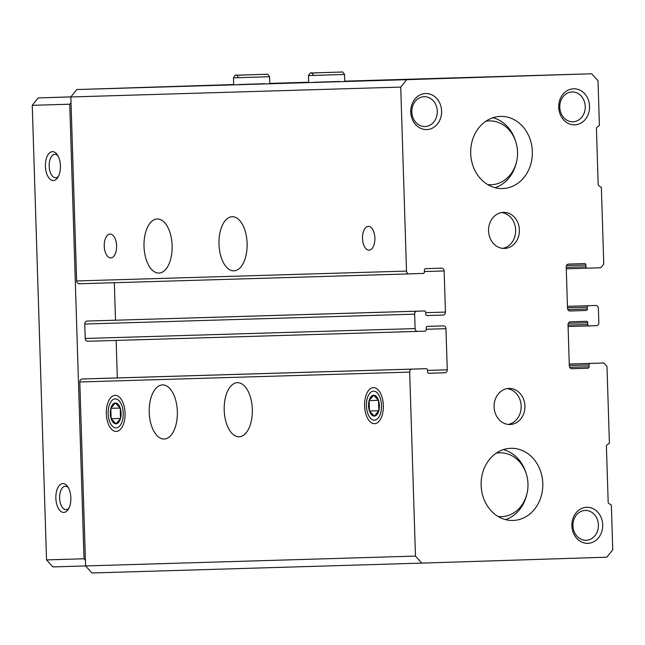 <?xml version="1.0" encoding="UTF-8"?>
<svg xmlns="http://www.w3.org/2000/svg" width="645" height="645" viewBox="0 0 645 645"><rect width="100%" height="100%" fill="white"/><g stroke="black" fill="none" stroke-linecap="round" stroke-linejoin="round"><path stroke-width="0.97" d="M585.902 264.982A1.443 1.234 -91.7 0 0 584.628 263.579L568.592 264.095A2.886 2.467 -91.7 0 0 566.221 267.062L567.511 308.189A2.886 2.467 -91.7 0 0 570.067 310.995L586.095 310.479A1.443 1.234 -91.7 0 0 587.289 308.995L587.232 307.197A1.443 1.234 -91.7 0 1 588.417 305.714L595.819 305.472A2.886 2.467 -91.7 0 1 598.375 308.286L598.826 322.71A2.886 2.467 -91.7 0 1 596.448 325.677L589.054 325.918A1.443 1.234 -91.7 0 1 587.772 324.508L587.716 322.71A1.443 1.234 -91.7 0 0 586.442 321.307L570.406 321.815A2.886 2.467 -91.7 0 0 568.035 324.782L569.325 365.909A2.886 2.467 -91.7 0 0 571.881 368.714L587.909 368.206A1.443 1.234 -91.7 0 0 589.103 366.723L589.046 364.917A1.443 1.234 -91.7 0 1 590.231 363.433L603.793 362.998L606.993 366.513L609.404 443.212L606.985 444.953A1.443 1.234 -91.7 0 0 606.413 446.227L608.171 502.229A1.443 1.234 -91.7 0 0 608.824 503.455L611.347 505.043L612.75 549.782L606.808 557.191L421.854 563.109L415.469 556.087L409.68 372.101A2.886 2.467 -91.7 0 1 412.058 369.133L426.24 368.682A1.443 1.234 -91.7 0 1 427.514 370.085L427.571 371.883A1.443 1.234 -91.7 0 0 428.852 373.294L444.881 372.778A2.886 2.467 -91.7 0 0 447.259 369.811L445.961 328.684A2.886 2.467 -91.7 0 0 443.413 325.878A2.886 2.467 -91.7 0 1 443.413 325.878L427.377 326.386A1.443 1.234 -91.7 0 0 426.192 327.87L426.248 329.676A1.443 1.234 -91.7 0 1 425.063 331.159L417.662 331.393A2.886 2.467 -91.7 0 1 417.654 331.393A2.886 2.467 -91.7 0 1 415.106 328.587L414.654 314.155A2.886 2.467 -91.7 0 1 417.025 311.196L424.426 310.954A1.443 1.234 -91.7 0 1 425.7 312.357L425.756 314.163A1.443 1.234 -91.7 0 0 427.038 315.566L443.067 315.058A2.886 2.467 -91.7 0 0 445.445 312.091L444.147 270.964A2.886 2.467 -91.7 0 0 441.599 268.151A2.886 2.467 -91.7 0 1 441.599 268.151L425.563 268.667A1.443 1.234 -91.7 0 0 424.378 270.15L424.434 271.956A1.443 1.234 -91.7 0 1 423.249 273.44L409.067 273.891A2.886 2.467 -91.7 0 1 406.511 271.085L400.73 87.091L406.664 79.682L591.618 73.764L598.012 80.778L599.415 125.517L597.004 127.259A1.443 1.234 -91.7 0 0 596.423 128.532L598.189 184.535A1.443 1.234 -91.7 0 0 598.842 185.768L601.358 187.356L603.768 264.055L600.801 267.756L587.24 268.191A1.443 1.234 -91.7 0 1 585.958 266.788L585.902 264.982L566.528 265.563M603.793 362.998L569.269 364.038M400.73 87.091L70.845 96.968L76.779 89.55L233.683 84.535M406.664 79.682L76.779 89.55M339.689 81.464L313.712 82.278M264.716 83.705L238.739 84.527M262.096 83.971L234.683 84.818L262.096 83.971M410.059 79.238L382.646 80.085L410.059 79.238M187.123 86.212L159.71 87.059L187.123 86.212M308.657 82.302L307.673 82.326L308.657 82.294M591.618 73.764L344.736 81.157M308.657 82.237L269.763 83.398M567.455 306.327L588.417 305.714M589.054 325.918A1.443 1.234 -91.7 0 1 589.046 325.918L568.092 326.539L589.046 325.918M421.854 563.109L91.977 572.986L85.583 565.963L79.803 381.969A2.886 2.467 -91.7 0 1 82.173 379.01L426.24 368.682L96.355 378.55M415.469 556.087L52.93 566.915L46.537 559.9L32.25 105.328L38.192 97.919L70.918 96.871M252.324 409.309A27.074 14.061 88.2 0 1 239.126 436.786A27.074 14.061 88.2 0 1 224.21 410.18A27.074 14.061 88.2 0 1 237.4 382.67A27.074 14.061 88.2 0 1 252.324 409.309M177.351 411.55A27.074 14.061 88.2 0 1 164.153 439.027A27.074 14.061 88.2 0 1 149.237 412.421A27.074 14.061 88.2 0 1 162.427 384.912A27.074 14.061 88.2 0 1 177.351 411.55M364.594 405.947A18.044 9.377 -91.8 0 0 370.335 421.967A18.044 9.377 -91.8 0 0 380.123 419.806A18.044 9.377 -91.8 0 0 379.204 391.16A18.044 9.377 -91.8 0 0 369.303 389.62A18.044 9.377 -91.8 0 0 364.594 405.947M106.312 413.679A18.044 9.377 -91.8 0 0 112.045 429.699A18.044 9.377 -91.8 0 0 121.841 427.538A18.044 9.377 -91.8 0 0 120.921 398.892A18.044 9.377 -91.8 0 0 111.021 397.352A18.044 9.377 -91.8 0 0 106.312 413.679M117.317 377.93L116.14 340.423M87.776 341.269L417.654 331.393L87.776 341.269A2.886 2.467 -91.7 0 1 85.221 338.464L84.769 324.032A2.886 2.467 -91.7 0 1 87.139 321.065L424.426 310.954L94.541 320.831M115.503 320.202L114.326 282.712M79.174 283.768L409.059 273.891A2.886 2.467 -91.7 0 1 409.059 273.891L79.182 283.768A2.886 2.467 -91.7 0 1 79.174 283.768A2.886 2.467 -91.7 0 1 76.626 280.954L70.845 96.968M247.108 243.35A27.074 14.061 88.2 0 1 233.917 270.836A27.074 14.061 88.2 0 1 218.994 244.221A27.074 14.061 88.2 0 1 232.184 216.72A27.074 14.061 88.2 0 1 247.108 243.35M172.134 245.6A27.074 14.061 88.2 0 1 158.944 273.077A27.074 14.061 88.2 0 1 144.02 246.471A27.074 14.061 88.2 0 1 157.211 218.961A27.074 14.061 88.2 0 1 172.134 245.6M362.522 238.457A11.908 6.192 -91.8 0 0 369.085 250.171A11.908 6.192 -91.8 0 0 374.89 238.069A11.908 6.192 -91.8 0 0 368.327 226.363A11.908 6.192 -91.8 0 0 362.522 238.457M104.24 246.188A11.908 6.192 -91.8 0 0 110.803 257.903A11.908 6.192 -91.8 0 0 116.608 245.801A11.908 6.192 -91.8 0 0 110.037 234.095A11.908 6.192 -91.8 0 0 104.24 246.188M513.089 520.467A36.096 30.839 -91.7 0 1 513.033 520.467A36.096 30.839 -91.7 0 1 481.13 485.314A36.096 30.839 -91.7 0 1 510.872 448.307A36.096 30.839 -91.7 0 1 542.784 483.436A36.096 30.839 -91.7 0 1 513.089 520.467M502.657 188.558A36.096 30.839 -91.7 0 1 502.6 188.558A36.096 30.839 -91.7 0 1 470.697 153.405A36.096 30.839 -91.7 0 1 500.439 116.406A36.096 30.839 -91.7 0 1 532.351 151.527A36.096 30.839 -91.7 0 1 502.657 188.558M510.074 424.499A18.044 15.424 -91.7 0 1 510.042 424.499A18.044 15.424 -91.7 0 1 494.094 406.922A18.044 15.424 -91.7 0 1 508.961 388.427A18.044 15.424 -91.7 0 1 524.917 405.987A18.044 15.424 -91.7 0 1 510.074 424.499M504.535 248.446A18.044 15.424 -91.7 0 1 504.511 248.446A18.044 15.424 -91.7 0 1 488.555 230.87A18.044 15.424 -91.7 0 1 503.431 212.366A18.044 15.424 -91.7 0 1 519.386 229.934A18.044 15.424 -91.7 0 1 504.535 248.446M586.732 507.276A18.044 15.424 88.3 0 0 574.235 534.761A18.044 15.424 88.3 0 0 600.93 533.907A18.044 15.424 88.3 0 0 586.732 507.276M425.611 93.517A18.044 15.424 88.3 0 0 413.114 121.002A18.044 15.424 88.3 0 0 439.809 120.147A18.044 15.424 88.3 0 0 425.611 93.517M573.574 88.784A18.044 15.424 88.3 0 0 561.077 116.269A18.044 15.424 88.3 0 0 587.772 115.415A18.044 15.424 88.3 0 0 573.574 88.784M572.051 91.961A14.924 12.747 88.3 0 0 559.779 107.263A14.924 12.747 88.3 0 0 572.97 121.784A14.924 12.747 88.3 0 0 585.265 106.49A14.924 12.747 88.3 0 0 572.075 91.961A14.924 12.747 88.3 0 0 572.051 91.961M424.088 96.694A14.924 12.747 88.3 0 0 411.816 111.996A14.924 12.747 88.3 0 0 425.007 126.517A14.924 12.747 88.3 0 0 437.302 111.222A14.924 12.747 88.3 0 0 424.112 96.686A14.924 12.747 88.3 0 0 424.088 96.694M585.2 510.453A14.924 12.747 88.3 0 0 572.929 525.756A14.924 12.747 88.3 0 0 586.12 540.276A14.924 12.747 88.3 0 0 598.415 524.982A14.924 12.747 88.3 0 0 585.225 510.445A14.924 12.747 88.3 0 0 585.2 510.453M501.56 212.56A18.044 15.424 -91.7 0 1 515.637 230.055A18.044 15.424 -91.7 0 1 502.632 248.373M507.091 388.613A18.044 15.424 -91.7 0 1 521.168 406.116A18.044 15.424 -91.7 0 1 508.163 424.426M58.542 176.149A11.699 6.079 88.2 0 1 55.631 177.722A11.699 6.079 88.2 0 1 49.181 166.216A11.699 6.079 88.2 0 1 54.881 154.332A11.699 6.079 88.2 0 1 57.889 155.711M68.975 508.05A11.699 6.079 88.2 0 1 66.064 509.631A11.699 6.079 88.2 0 1 59.614 498.117A11.699 6.079 88.2 0 1 65.314 486.233A11.699 6.079 88.2 0 1 68.322 487.62M70.861 96.935L38.192 97.919M85.406 560.295L84.019 558.772L46.537 559.9M63.807 512.436A14.44 7.498 88.2 0 1 56.107 493.594A14.44 7.498 88.2 0 1 67.54 486.403A14.44 7.498 88.2 0 1 68.273 509.316A14.44 7.498 88.2 0 1 63.807 512.436M53.374 180.527A14.44 7.498 88.2 0 1 45.674 161.685A14.44 7.498 88.2 0 1 57.115 154.494A14.44 7.498 88.2 0 1 57.848 177.407A14.44 7.498 88.2 0 1 53.374 180.527M84.019 558.772L69.741 104.208L32.25 105.328M69.741 104.208L71.023 102.603M495.07 187.703A36.096 30.839 88.3 0 0 516.137 163.37L516.468 162.048A31.928 27.284 88.3 0 0 515.871 142.037A31.928 27.284 88.3 0 0 489.273 120.905A31.928 27.284 88.3 0 0 485.758 121.284M515.871 142.037L515.46 140.739A36.096 30.839 88.3 0 0 492.982 117.713M487.652 184.567A31.928 27.284 88.3 0 0 516.468 162.048M505.503 519.612A36.096 30.839 88.3 0 0 526.57 495.271L526.9 493.957A31.928 27.284 88.3 0 0 526.304 473.946A31.928 27.284 88.3 0 0 499.706 452.814A31.928 27.284 88.3 0 0 496.19 453.193M526.304 473.946L525.893 472.648A36.096 30.839 88.3 0 0 503.406 449.621M498.085 516.468A31.928 27.284 88.3 0 0 526.9 493.957M120.204 408.051A10.417 5.41 -91.8 0 0 115.358 402.98A10.417 5.41 -91.8 0 0 110.835 408.333A10.417 5.41 -91.8 0 0 111.158 418.742A10.417 5.41 -91.8 0 0 116.011 423.813A10.417 5.41 -91.8 0 0 120.534 418.468A10.417 5.41 -91.8 0 0 120.204 408.051L115.358 402.98L110.835 408.333L111.158 418.742L116.011 423.813L120.534 418.468L120.204 408.051L110.835 408.333M123.219 413.171A14.504 7.538 -91.8 0 0 111.52 400.956A14.504 7.538 -91.8 0 0 112.311 426.071A14.504 7.538 -91.8 0 0 123.219 413.171M120.534 418.444L111.158 418.742M378.486 400.319A10.417 5.41 -91.8 0 0 373.64 395.248A10.417 5.41 -91.8 0 0 369.117 400.601A10.417 5.41 -91.8 0 0 369.448 411.01A10.417 5.41 -91.8 0 0 374.293 416.081A10.417 5.41 -91.8 0 0 378.817 410.736A10.417 5.41 -91.8 0 0 378.486 400.319L373.64 395.248L369.117 400.601L369.448 411.01L374.293 416.081L378.817 410.736L378.486 400.319L369.117 400.601M381.501 405.439A14.504 7.538 -91.8 0 0 369.803 393.224A14.504 7.538 -91.8 0 0 370.593 418.339A14.504 7.538 -91.8 0 0 381.501 405.439M378.825 410.712L369.448 411.01M587.232 268.191L566.278 268.82L587.232 268.191M585.958 266.788L566.229 267.377M586.095 310.479L569.696 310.971M587.289 308.995L567.866 309.576M587.232 307.197L567.503 307.786M587.772 324.508L568.043 325.104M587.716 322.71L568.342 323.29M587.909 368.206L571.51 368.698M589.103 366.723L569.68 367.303M589.046 364.917L569.317 365.505M590.231 363.433L569.269 364.062M409.68 372.101L79.803 381.969M412.058 369.133L82.173 379.01M444.881 372.778L428.586 373.262M447.259 369.811L427.53 370.399M445.961 328.684L426.232 329.272M415.106 328.587L85.221 338.464M414.654 314.155L84.769 324.032M417.025 311.196L87.139 321.065M443.067 315.058L426.772 315.542M445.445 312.091L425.716 312.68M444.147 270.964L424.418 271.553M406.511 271.085L76.626 280.954M233.692 84.697L233.474 77.835L269.554 76.707C266.78 72.562 267.659 74.812 264.547 74.328L243.504 74.981M308.665 82.447L308.447 75.594L344.527 74.457C341.753 70.321 342.632 72.571 339.52 72.087L318.477 72.74M269.771 83.56L269.554 76.707M233.474 77.835C236.272 73.522 233.804 75.876 243.238 74.989M238.529 77.682C237.126 75.32 236.28 74.506 235.989 75.231L266.877 74.264M344.744 81.318L344.527 74.457M308.447 75.594C311.245 71.273 308.778 73.635 318.211 72.748M313.502 75.433C312.099 73.079 311.253 72.264 310.963 72.99L341.85 72.022"/></g></svg>
